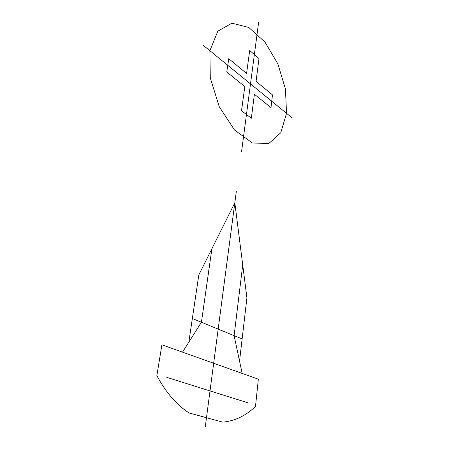 <?xml version="1.0" encoding="UTF-8"?>
<svg xmlns="http://www.w3.org/2000/svg" width="449" height="449" viewBox="0 0 449 449"><rect width="100%" height="100%" fill="white"/><g stroke="black" fill="none" stroke-linecap="round" stroke-linejoin="round"><path stroke-width="0.67" d="M256.07 81.314L272.464 94.885L270.994 107.631L254.409 94.279L251.339 118.222L241.523 110.729L244.806 86.545L226.756 72.014L228.754 58.701L246.58 73.456L249.695 50.496L258.989 58.561L256.07 81.314M286.535 113.316L280.777 132.736L268.783 143.557L252.344 142.956L234.524 130.025L219.252 106.699L210.3 77.997L209.874 50.72L217.832 31.183L231.903 23.185L248.746 27.428L264.994 42.094L277.88 63.926L285.452 89.031L286.535 113.316M292.147 117.902L203.33 45.371M189.136 412.985C176.637 404.903 165.877 392.46 156.853 375.656L161.915 344.804L258.349 379.181L255.498 406.401C245.99 415.662 235.091 420.915 222.799 422.161L189.136 412.985M258.613 22.45L241.528 151.947M242.724 264.927L234.109 335.644L239.536 361.097L246.916 297.911L234.827 202.785L198.812 274.951L188.844 342.132L182.518 352.151M239.536 361.097L242.163 373.411M192.346 318.521L242.129 338.933M211.9 248.729L201.421 322.242L188.844 342.132M236.309 191.549L205.311 426.55M166.82 377.373L247.595 402.708"/></g></svg>
